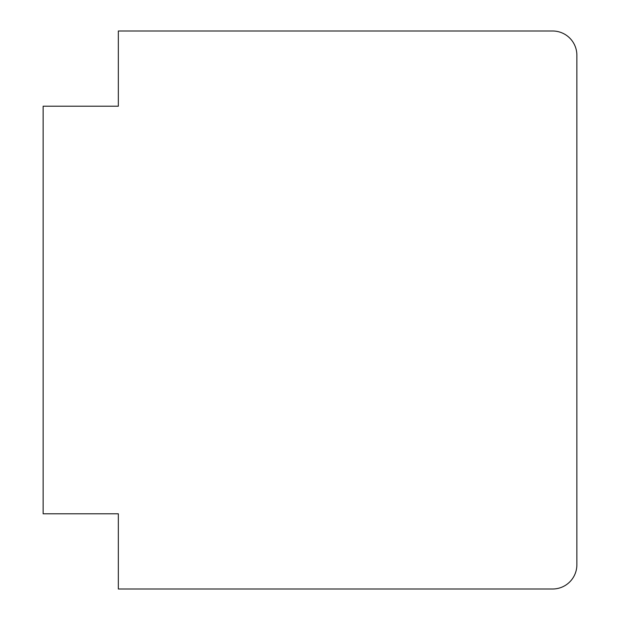 <?xml version="1.0" encoding="UTF-8"?>
<svg xmlns="http://www.w3.org/2000/svg" width="620" height="620" viewBox="0 0 620 620"><rect width="100%" height="100%" fill="white"/><g stroke="black" fill="none" stroke-linecap="round" stroke-linejoin="round"><path stroke-width="0.93" d="M164.432 589L118.343 589L164.432 589L118.343 589L164.432 589L118.343 589L118.343 513.794L43.129 513.794L43.129 106.206L118.343 106.206L118.343 31L552.606 31A24.258 24.258 -90 0 1 576.871 55.258L576.871 564.743A24.258 24.258 -90 0 1 552.606 589L336.683 589M373.077 31L552.606 31A24.258 24.258 -90 0 1 576.871 55.258M118.343 589L552.606 589A24.258 24.258 -90 0 0 576.871 564.743M118.343 31L164.432 31"/></g></svg>
